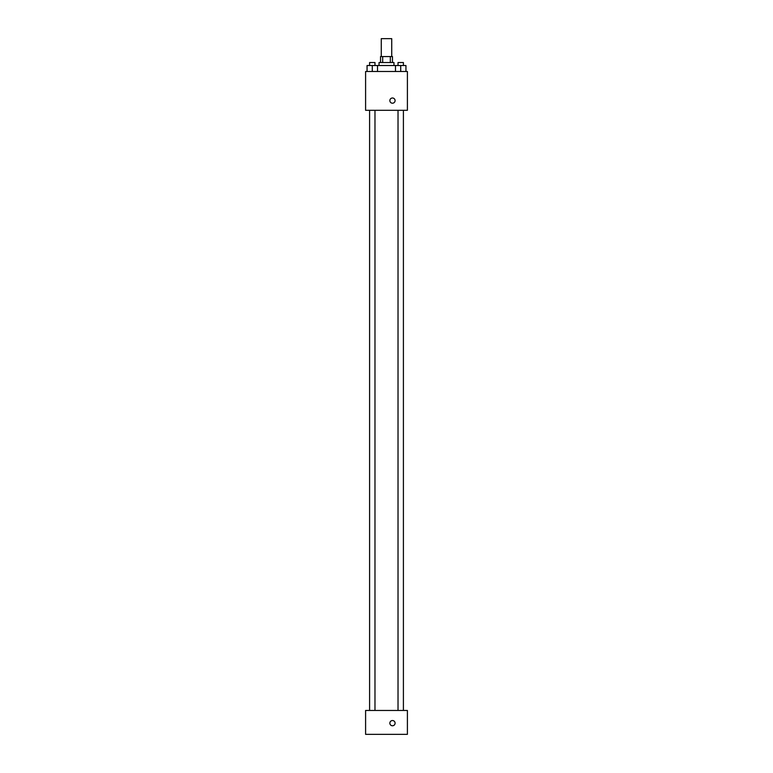 <?xml version="1.0" encoding="UTF-8"?>
<svg xmlns="http://www.w3.org/2000/svg" width="773" height="773" viewBox="0 0 773 773"><rect width="100%" height="100%" fill="white"/><g stroke="black" fill="none" stroke-linecap="round" stroke-linejoin="round"><path stroke-width="1.16" d="M391.727 56.564L391.727 38.65L381.273 38.65L381.273 56.564M382.674 62.536L382.674 56.564L380.529 56.564L380.529 62.536M382.674 56.564L392.471 56.564L392.471 62.536M390.326 62.536L390.326 56.564M379.031 65.521L379.031 62.536L393.969 62.536L393.969 65.521M395.486 71.493L395.486 65.521L367.059 65.521L367.059 71.493M365.6 71.493L407.4 71.493L407.4 110.307L365.6 110.307L365.6 71.493M392.471 103.215A2.609 2.609 0 0 1 390.21 99.302A2.609 2.609 0 0 1 394.732 99.302A2.609 2.609 0 0 1 392.471 103.215M365.6 710.464L407.4 710.464L407.4 734.35L365.6 734.35L365.6 710.464M392.471 725.77A2.609 2.609 0 0 1 390.21 721.847A2.609 2.609 0 0 1 394.732 721.847A2.609 2.609 0 0 1 392.471 725.77M395.486 65.521L405.941 65.521L405.941 71.493L405.941 65.521M400.714 71.493L400.714 65.521M403.4 65.521L403.4 62.536L398.027 62.536L398.027 65.521M372.286 71.493L372.286 65.521M377.514 71.493L377.514 65.521L377.514 71.493M374.973 65.521L374.973 62.536L369.6 62.536L369.6 65.521M398.027 110.307L398.027 710.464M403.4 110.307L403.4 710.464M374.973 710.464L374.973 110.307M369.6 710.464L369.6 110.307"/></g></svg>
